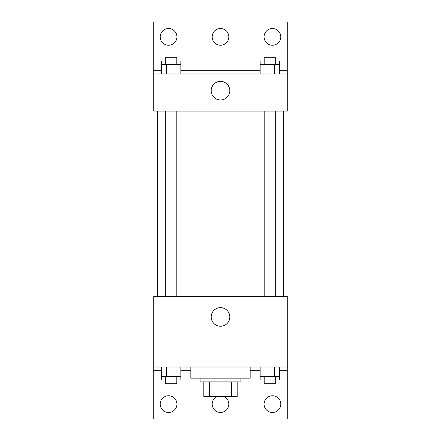 <?xml version="1.0" encoding="UTF-8"?>
<svg xmlns="http://www.w3.org/2000/svg" width="441" height="441" viewBox="0 0 441 441"><rect width="100%" height="100%" fill="white"/><g stroke="black" fill="none" stroke-linecap="round" stroke-linejoin="round"><path stroke-width="0.66" d="M231.382 381.856L231.382 396.696L203.808 396.696L203.808 381.856M231.382 396.696L237.192 396.696L237.192 381.856L237.192 396.696M240.902 378.146L240.902 381.856L200.098 381.856L200.098 378.146M209.618 381.856L209.618 396.696M190.826 367.017L190.826 378.146L250.174 378.146L250.174 367.017M153.733 367.017L153.733 296.539L287.267 296.539L287.267 367.017L153.733 367.017L153.733 418.95L287.267 418.95L287.267 370.727L279.396 370.727M287.267 367.017L287.267 370.727M211.195 316.941A9.305 9.305 0 0 1 225.153 308.887A9.305 9.305 0 0 1 225.153 325A9.305 9.305 0 0 1 211.195 316.941M260.124 370.727L250.174 370.727M190.826 370.727L180.876 370.727M161.604 370.727L153.733 370.727M264.087 404.11A8.346 8.346 0 0 1 276.606 396.883A8.346 8.346 0 0 1 276.606 411.343A8.346 8.346 0 0 1 264.087 404.11M160.221 404.11A8.346 8.346 0 0 1 172.74 396.883A8.346 8.346 0 0 1 172.74 411.343A8.346 8.346 0 0 1 160.221 404.11M224.326 396.696A8.346 8.346 0 0 1 219.183 412.352A8.346 8.346 0 0 1 216.674 396.696M283.557 111.077L283.557 296.539M275.322 296.539L275.322 111.077M176.802 111.077L176.802 296.539M287.267 111.077L153.733 111.077L153.733 22.05L287.267 22.05L287.267 111.077M287.267 73.983L153.733 73.983M211.195 90.675A9.305 9.305 0 0 1 225.153 82.616A9.305 9.305 0 0 1 225.153 98.729A9.305 9.305 0 0 1 211.195 90.675M153.733 70.273L161.604 70.273M180.876 70.273L260.124 70.273M279.396 70.273L287.267 70.273M212.154 36.89A8.346 8.346 0 0 1 224.673 29.657A8.346 8.346 0 0 1 224.673 44.117A8.346 8.346 0 0 1 212.154 36.89M176.913 36.89A8.346 8.346 0 0 1 164.394 44.117A8.346 8.346 0 0 1 164.394 29.657A8.346 8.346 0 0 1 176.913 36.89M280.779 36.89A8.346 8.346 0 0 1 268.26 44.117A8.346 8.346 0 0 1 268.26 29.657A8.346 8.346 0 0 1 280.779 36.89M275.322 64.706L275.322 57.291L264.198 57.291L264.198 60.996L279.396 60.996L279.396 64.706L260.124 64.706L260.124 73.983M279.396 64.706L279.396 73.983M274.578 64.706L274.578 73.983M264.942 64.706L264.942 73.983M176.802 64.706L176.802 57.291L165.678 57.291L165.678 60.996L180.876 60.996L180.876 64.706L161.604 64.706L161.604 73.983M180.876 64.706L180.876 73.983M176.058 64.706L176.058 73.983M166.422 64.706L166.422 73.983M264.198 64.706L264.198 60.996L260.124 60.996L260.124 64.706M165.678 64.706L165.678 60.996L161.604 60.996L161.604 64.706M279.396 367.017L279.396 376.294L260.124 376.294L260.124 380.004L275.322 380.004L275.322 383.709L264.198 383.709L264.198 376.294M260.124 367.017L260.124 376.294M274.578 367.017L274.578 376.294M264.942 367.017L264.942 376.294M275.322 376.294L275.322 380.004L279.396 380.004L279.396 376.294M180.876 367.017L180.876 376.294L161.604 376.294L161.604 380.004L176.802 380.004L176.802 383.709L165.678 383.709L165.678 376.294M161.604 367.017L161.604 376.294M176.058 367.017L176.058 376.294M166.422 367.017L166.422 376.294M176.802 376.294L176.802 380.004L180.876 380.004L180.876 376.294M157.443 111.077L157.443 296.539M264.198 296.539L264.198 111.077M165.678 111.077L165.678 296.539"/></g></svg>
